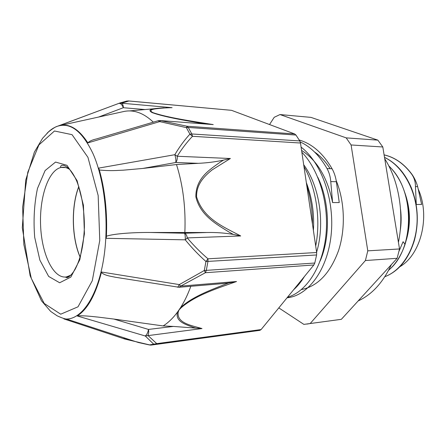 <?xml version="1.0" encoding="UTF-8"?>
<svg xmlns="http://www.w3.org/2000/svg" width="446" height="446" viewBox="0 0 446 446"><rect width="100%" height="100%" fill="white"/><g stroke="black" fill="none" stroke-linecap="round" stroke-linejoin="round"><path stroke-width="0.67" d="M411.836 174.185L411.675 174.18C414.223 177.764 415.482 181.907 415.455 186.601L416.285 204.485L421.637 204.458L417.651 186.634C416.341 181.951 414.406 177.798 411.842 174.18C404.004 163.682 394.755 157.248 384.101 154.868M384.837 276.726C398.624 271.335 408.452 259.316 414.312 240.656C419.101 222.732 418.103 205.093 411.318 187.727C405.029 173.109 396.093 162.985 384.508 157.349M388.6 270.282C395.831 263.965 401.316 255.324 405.057 244.369C411.273 224.048 410.147 204.084 401.684 184.477C398.228 177.101 393.913 170.868 388.739 165.784M411.68 174.174C403.886 163.732 394.699 157.31 384.106 154.896M384.87 276.671C402.833 270.109 417.021 246.292 417.149 219.17C417.35 192.048 403.307 166.241 384.519 157.427M388.728 270.042C414.657 249.509 415.499 190.347 388.906 166.107M405.057 244.369L403.089 241.71L398.986 251.293M300.219 141.912C310.684 146.801 319.62 155.693 327.024 168.571C329.154 172.429 330.397 176.772 330.765 181.6L332.593 202.573L339.244 202.556L336.379 181.717C335.643 176.906 334.21 172.585 332.08 168.755L327.029 168.577M303.966 166.57C316.298 187.983 320.947 219.588 315.696 246.014M304.423 276.509C301.178 281.816 297.56 286.243 293.579 289.794M301.095 147.124C321.756 162.941 334.868 200.499 331.105 235.204C327.414 269.953 308.197 295.363 287.782 297.694L287.062 297.777L287.782 297.699M299.21 139.999C312.105 143.774 323.06 153.357 332.075 168.75M306.725 185.296C310.611 197.69 312.523 210.663 312.473 224.21M301.842 152.209C319.397 170.272 329.421 204.948 325.792 236.486C322.168 268.052 305.872 292.091 287.508 297.231M306.324 182.576C312.055 197.628 314.413 213.617 313.41 230.543M317.753 177.213C329.867 201.882 330.598 237.367 320.077 261.144M332.593 202.573C327.526 177.753 317.184 160.365 301.574 150.402M300.76 280.997L306.826 273.571M316.604 252.196C325.201 224.093 319.665 186.205 303.687 164.702M416.285 204.485L413.23 193.386M406.484 239.519C411.095 223.05 410.281 206.76 404.037 190.632M400.134 231.335C401.322 224.048 401.45 216.661 400.514 209.163M397.13 258.301L341.357 319.319L310.176 323.545L365.413 260.536L397.13 258.301L399.516 248.957L367.783 250.842L351.097 144.967L382.807 146.985L399.516 248.957M279.993 114.555L310.962 117.382L377.857 140.133L346.174 137.87L279.993 114.555L274.218 117.298L269.529 124.546M278.806 307.891L303.865 324.387L341.357 319.319M377.857 140.133L382.807 146.985M346.174 137.87L351.097 144.967M310.176 323.545L306.915 324.086M367.783 250.842L365.413 260.536M418.471 189.667C430.435 216.817 420.768 254.727 399.856 266.725M314.542 152.002C320.39 155.972 325.58 161.53 330.112 168.683M336.189 180.585C344.791 201.525 345.7 229.004 338.481 250.775C330.112 273.314 317.769 286.243 301.44 289.56M151.183 345.076L259.867 330.358L261.111 329.561L156.741 343.637L149.482 344.92L151.122 345.076M46.981 133.321C50.247 129.925 53.71 127.584 57.367 126.29C70.373 122.059 82.254 131.185 93.013 153.669C105.072 180.663 109.504 225.431 103.26 261.222C97.033 297.092 81.601 319.158 66.432 319.018L138.416 342.522L149.616 344.992M125.042 339.122L63.901 318.912M259.867 330.358L150.525 345.109L124.902 339.083L123.665 337.706M120.66 102.703L58.532 125.895C68.74 122.901 78.524 128.565 87.879 142.887L159.707 121.607L186.367 127.634L189.912 134.146C184.376 140.172 179.353 147.024 174.838 154.701L98.761 168.092C101.839 178.3 104.035 189.483 105.367 201.637C106.666 213.807 106.973 226.038 106.293 238.326L185.263 239.831C191.797 247.853 198.693 255.079 205.957 261.518L204.29 270.505L179.314 284.598L101.504 272.015C95.717 294.683 87.622 309.323 77.208 315.952L145.257 335.977L153.881 344.334L155.598 344.49L156.741 343.637L147.86 335.375C148.752 333.848 148.958 331.863 148.479 329.432C147.899 332.621 146.829 334.807 145.257 335.977L202.005 328.551C191.741 325.53 176.46 323.211 178.222 312.038L177.458 312.161C175.049 321.599 185.703 324.498 193.447 327.403M313.845 264.974L314.781 263.029L204.29 270.505L205.394 272.718L313.845 264.974L261.111 329.561M119.996 102.954L126.831 101.041L128.922 100.997L231.541 110.329L128.844 100.963M160.554 120.587L213.227 124.596C193.625 121.451 167.707 117.75 152.867 112.609C149.243 110.669 151.066 109.599 154.634 108.986C159.612 108.255 165.438 107.82 172.106 107.676L166.341 107.748M231.541 110.329L294.616 133.934L186.997 126.224L186.367 127.634L188.262 127.45L295.971 135.049L294.616 133.934M172.106 107.676L121.596 103.216L119.065 103.377C120.676 103.26 122.104 104.71 123.341 107.72C123.269 105.345 122.683 103.84 121.596 103.216L128.922 100.997L128.286 100.902M300.487 143.021L299.773 140.93L191.819 133.967L192.494 136.298L300.487 143.021L316.654 252.52L207.981 258.808L205.957 261.518L316.599 254.967L316.654 252.52M158.191 120.738L159.707 121.607L160.711 120.649L186.997 126.224L188.262 127.45L191.819 133.967L189.912 134.146L192.494 136.298C186.896 142.185 181.806 148.841 177.218 156.262L174.838 154.701C175.763 157.817 176.075 160.421 175.757 162.506C176.967 160.961 177.452 158.882 177.218 156.262L230.381 158.508L223.468 160.12L220.274 162.104C209.988 169.463 195.66 178.026 195.855 196.837C200.276 215.708 217.174 224.639 229.489 232.333M229.495 232.321L233.269 234.39L240.706 235.956C225.263 227.594 203.225 219.242 196.58 196.814C196.301 183.997 204.563 175.997 212.09 169.92L230.381 158.508M178.84 287.285L180.652 286.131L179.314 284.598L177.798 287.213L177.469 287.163M224.344 284.593C209.692 290.402 191.858 297.058 180.574 307.634L181.188 307.712C195.794 294.99 218.44 287.993 236.536 281.515L180.652 286.131L205.394 272.718L206.264 270.555L207.942 261.551L207.981 258.808C200.7 252.581 193.793 245.612 187.253 237.908C186.841 235.276 185.898 233.715 184.421 233.236C185.101 234.044 185.38 236.241 185.263 239.831L187.253 237.908L240.706 235.956M213.227 124.596L159.813 120.531L158.224 120.721L96.715 138.857M164.033 107.848C156.685 108.411 145.095 108.763 152.192 112.609C163.682 116.885 184.572 120.387 200.784 123.213L205.043 123.932M153.34 122.165C143.807 113.15 134.157 109.56 124.384 111.383L60.818 125.365M98.566 117.058L123.341 107.72L144.995 109.549L154.349 108.724M87.879 142.887C89.317 141.237 92.127 139.933 96.308 138.974M295.971 135.049L299.773 140.93M142.753 168.449L175.757 162.506L198.347 163.325L176.493 164.541L142.753 168.449L123.369 170.171C117.058 170.394 111.177 171.141 99.324 169.998M233.264 234.395C224.895 232.963 216.182 232.338 207.128 232.511L150.168 232.477C134.19 232.344 114.338 233.565 106.399 236.207M198.347 163.325C207.251 162.907 215.624 161.842 223.463 160.12M316.599 254.967L314.781 263.029M195.961 328.133L202.005 328.551M193.469 327.397L195.978 328.128M195.967 328.128L173.382 326.427L148.479 329.432L113.892 319.063L163.147 325.937L173.382 326.427M77.426 315.813C85.877 315.539 94 316.755 98.176 317.106L113.892 319.063M190.821 286.287C187.866 294.405 184.449 301.524 180.563 307.628L177.458 312.161C172.976 318.182 168.203 322.776 163.147 325.937M122.288 278.354L115.096 277.206C112.32 276.47 104.403 275.689 101.42 272.439M221.595 283.712L228.737 282.948L224.338 284.581M236.536 281.515L228.742 282.937M144.995 109.549L129.407 110.937M184.85 232.7C185.859 208.131 183.077 185.413 176.493 164.541M80.152 257.007C71.694 237.685 71.109 206.275 78.842 186.668M80.113 257.136C71.589 237.785 70.998 206.18 78.797 186.54M348.683 130.21L355.657 132.579M384.742 158.787C398.863 180.73 404.438 213.69 398.429 242.323M391.365 264.601C383.058 282.457 371.992 294.566 358.166 300.927M415.455 186.601L417.651 186.634M330.77 181.6L336.379 181.717M126.569 338.653L125.739 338.759L132.267 340.515M178.222 312.038L179.03 309.953L181.188 307.712M207.128 232.511L184.421 233.236L150.168 232.477M125.287 338.235L125.739 338.759M70.808 275.193L66.331 276.933L68.896 276.765M66.03 276.977C53.107 278.51 41.718 253.88 40.608 225.676C39.309 197.5 48.397 169.982 61.169 167.445C64.007 166.904 66.844 167.568 69.676 169.452M77.069 180.602L83.43 205.244L84.428 233.843L79.823 259.723L70.836 277.1L59.647 282.758L48.659 276.431L39.884 260.163L34.704 237.367C33.311 220.179 34.242 203.861 37.492 188.424L45.102 170.567L55.544 162.065L66.984 165.327L77.069 180.602M87.94 157.338L98.165 195.526L99.765 240.45L92.289 280.724L78.011 306.815L60.717 314.19L44.204 303.447L31.332 278.466L23.85 244.525L22.629 207.212L27.825 172.134L38.908 144.917L54.484 130.99L72.04 134.664L87.94 157.338M66.432 319.018C64.949 319.024 61.849 317.953 57.133 315.807L50.654 311.397L41.478 300.799L30.133 275.751L22.3 227.739L25.734 180.078L34.403 152.069L42.587 138.266L48.581 131.832C53.002 128.387 55.928 126.541 57.367 126.29L119.957 102.97M115.096 277.206L179.024 287.274M179.08 287.269L223.591 283.545M66.331 276.933C65.451 277.239 65.668 277.462 66.984 277.613C67.352 277.674 70.407 276.999 75.095 269.384C80.169 259.421 83.48 247.619 84.389 227.488C84.467 210.417 81.735 193.865 76.824 181.316C72.826 172.223 68.439 166.899 63.655 165.349L61.682 165.327C60.422 166.135 60.249 166.843 61.169 167.445L65.579 167.573"/></g></svg>
